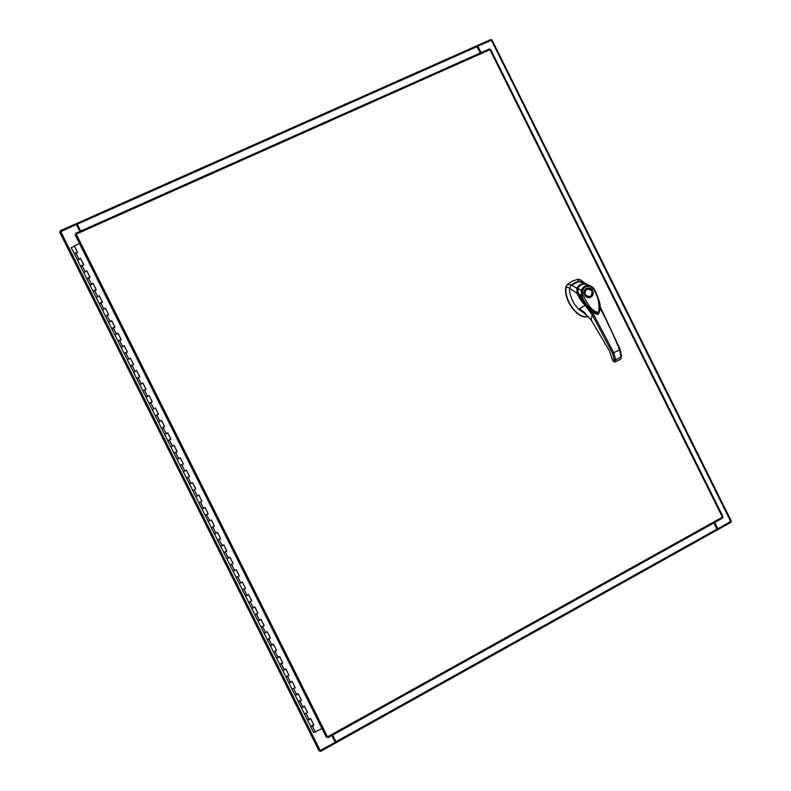 <?xml version="1.0" encoding="UTF-8"?>
<svg xmlns="http://www.w3.org/2000/svg" width="791" height="791" viewBox="0 0 791 791"><rect width="100%" height="100%" fill="white"/><g stroke="black" fill="none" stroke-linecap="round" stroke-linejoin="round"><path stroke-width="1.19" d="M313.78 724.892L310.616 726.425L313.869 725.08L310.764 718.871L307.521 720.215L310.616 718.495M307.58 712.483L304.416 714.016L307.659 712.661L304.565 706.452L301.312 707.816L304.416 706.096M301.371 700.075L298.217 701.607L301.46 700.243L298.355 694.033L295.112 695.408L298.217 693.697M295.172 687.666L292.008 689.198L295.251 687.824L292.136 681.615L288.913 682.999L292.017 681.288M288.962 675.257L285.808 676.789L289.031 675.395L285.927 669.186L282.703 670.58L285.818 668.889M282.753 662.838L279.599 664.381L282.822 662.977L279.717 656.767L276.494 658.171L279.619 656.481M276.366 650.518L273.389 651.962L276.613 650.548L273.508 644.339L270.285 645.753L273.409 644.072M270.156 638.1L267.19 639.553L270.403 638.119L267.289 631.91L264.085 633.344L267.21 631.663M264.135 625.592L260.981 627.134L264.184 625.691L261.079 619.482L257.876 620.925L261 619.254M257.925 613.163L254.771 614.716L257.975 613.262L254.86 607.053L251.667 608.506L254.801 606.845M251.528 600.834L248.562 602.297L251.756 600.834L248.651 594.614L245.457 596.078L248.592 594.427M245.497 588.316L242.343 589.868L245.536 588.395L242.432 582.186L239.238 583.659L242.382 582.018M239.109 575.986L236.133 577.45L239.317 575.967L236.212 569.747L233.029 571.231L236.173 569.599M232.89 563.558L229.924 565.021L233.108 563.528L229.993 557.309L226.819 558.812L229.963 557.18M226.76 550.981L223.715 552.593L226.888 551.09L223.774 544.87L220.6 546.383L223.754 544.762M220.551 538.562L217.495 540.164L220.669 538.651L217.555 532.432L214.391 533.955L217.545 532.343M214.232 526.272L211.276 527.735L214.45 526.213L211.335 519.984L208.171 521.516L211.335 519.914M208.142 513.735L205.116 507.545L201.952 509.088L205.126 507.486M208.201 513.725L205.146 515.248M201.932 501.306L198.887 495.097L195.743 496.649L198.907 495.067M195.575 488.967L192.628 490.44L198.848 502.868L202.002 501.316L198.927 502.819M189.603 484.171L192.609 482.678M183.393 471.743L186.251 470.309M189.593 476.419L186.409 478.001L189.553 476.429L186.439 470.2L183.304 471.782L192.717 490.39M177.174 459.314L180.19 457.831M183.374 463.991L180.19 465.563L183.334 463.971L180.219 457.752L177.085 459.344L183.304 471.782M170.955 446.875L174.02 445.343M177.164 451.552L173.971 453.124L177.105 451.523L173.99 445.293L170.866 446.895L177.085 459.344M164.736 434.437L167.761 432.974M170.945 439.124L167.751 440.676L170.876 439.074L167.771 432.845L164.647 434.457L170.866 446.895M158.516 421.999L161.562 420.436M164.726 426.685L161.532 428.238L164.657 426.616L161.542 420.387L158.418 422.018L164.647 434.457M152.297 409.56L155.135 408.087M158.507 414.247L155.313 415.789L158.427 414.158L155.313 407.929L152.198 409.57L158.418 422.018M146.078 397.122L148.935 395.629M152.287 401.808L149.084 403.341L152.198 401.699L149.084 395.47L145.979 397.122L152.198 409.57M139.859 384.683L142.706 383.17M146.068 389.37L142.864 390.892L145.969 389.241L142.855 383.012L139.75 384.673L145.979 397.122M133.639 372.235L136.487 370.722M139.849 376.931L136.635 378.444L139.74 376.783L136.625 370.544L133.521 372.225L139.75 384.673M127.41 359.786L130.258 358.264M133.63 364.483L130.416 365.996L133.501 364.315L130.386 358.086L127.302 359.767L133.521 372.225M121.191 347.338L124.029 345.815M127.4 352.035L124.187 353.537L127.272 351.857L124.157 345.618L121.072 347.318L127.302 359.767M114.962 334.89L117.8 333.357M121.181 339.586L117.958 341.089L121.043 339.388L117.928 333.149L114.843 334.86L121.072 347.318M108.743 322.441L111.571 320.899M114.952 327.138L111.729 328.631L114.804 326.92L111.689 320.681L108.614 322.402L114.843 334.86M102.514 309.983L105.341 308.431M108.733 314.689L105.5 316.173L108.575 314.452L105.46 308.213L102.385 309.943L108.614 322.402M96.284 297.535L99.112 295.972M102.504 302.241L99.271 303.714L102.336 301.974L99.221 295.735L96.156 297.485L102.385 309.943M90.055 285.076L92.873 283.504M96.284 289.783L93.041 291.246L96.107 289.506L92.982 283.267L89.927 285.017L96.156 297.485M83.836 272.618L86.644 271.036M90.055 277.334L86.812 278.788L89.867 277.028L86.743 270.789L83.698 272.559L89.927 285.017M77.597 260.16L80.593 258.479M83.826 264.876L80.573 266.32L83.628 264.55L80.504 258.311L77.459 260.091L83.698 272.559M74.413 246.13L71.368 247.702M77.597 252.418L74.344 253.852L77.389 252.072L74.265 245.833L79.496 243.499M198.848 502.868L211.355 527.676M211.276 527.735L217.565 540.095M217.495 540.164L223.774 552.523M223.715 552.593L229.983 564.942M229.924 565.021L236.193 577.361M236.133 577.45L242.402 589.779M242.343 589.868L248.611 602.188M248.562 602.297L254.821 614.607M254.771 614.716L261.03 627.016M260.981 627.134L267.229 639.435M267.19 639.553L273.439 651.843M273.389 651.962L279.638 664.242M279.599 664.381L285.838 676.651M285.808 676.789L292.047 689.06M292.008 689.198L298.247 701.459M298.217 701.607L304.446 713.858M304.416 714.016L310.645 726.257M321.967 728.521L313.72 732.624L310.616 726.425M205.067 515.307L208.221 513.764M192.628 490.44L195.782 488.878L192.47 482.747M192.49 482.737L189.524 484.221M574.691 282.802L571.28 284.978L567.434 284.453L572.239 281.171L577.746 279.332L578.478 281.408L574.691 282.802M588.346 316.38C578.745 320.691 563.271 300.649 565.802 287.133L567.434 284.453L566.119 286.975C563.637 300.273 578.646 320.118 588.316 316.36M585.706 283.87L580.545 279.796L577.746 279.332M581.761 281.893L580.545 279.796M565.802 287.133L569.668 287.993M571.527 281.547L567.117 284.622M579.398 281.28L570.627 285.64M593.21 312.307C586.724 307.007 581.721 300.758 578.201 293.58L589.453 309.41M595.079 313.493L596.987 313.879C597.512 314.808 595.415 313.622 590.709 310.339L578.34 293.649M578.201 293.58L577.43 289.901M590.254 296.783L590.205 296.803C584.312 296.477 583.066 293.906 586.487 289.081L586.586 289.022C588.909 288.171 590.758 288.844 592.123 291.058C593.062 293.491 592.479 295.379 590.393 296.714L590.294 296.763C588 297.564 586.18 296.882 584.836 294.697C583.896 292.255 584.48 290.376 586.566 289.031M590.709 297.149C585.548 299.967 581.069 290.969 586.418 288.517C591.589 285.719 596.058 294.697 590.709 297.149M591.984 291.128C592.014 296.892 589.73 298.039 585.142 294.549C585.122 288.774 587.406 287.637 591.984 291.128M597.116 313.889C588.286 309.044 582.008 302.261 578.28 293.53L577.727 288.735M594.249 289.338C597.215 296.417 604.433 308.619 597.235 313.889C590.106 310.003 584.915 303.912 581.662 295.616L578.28 293.53C577.608 291.839 577.46 290.159 577.806 288.478L577.687 288.586C579.724 284.908 582.581 283.465 586.269 284.266L587.772 284.79M582.908 295.023L582.522 290.623L581.336 290.426C582.977 286.411 585.904 284.849 590.116 285.729L594.308 289.298L593.705 289.625C598.362 297.011 599.964 304.614 598.5 312.445C590.679 311.189 586.655 301.638 582.908 295.023L581.662 295.616L581.336 290.426L577.806 288.478C579.309 285.027 582.127 283.623 586.269 284.266L589.285 285.403L586.269 284.266M582.522 290.623C584.015 286.965 586.645 285.65 590.432 286.678L590.501 285.858L589.285 285.403M590.343 285.798L589.414 285.452M590.501 285.858L590.491 285.858C592.716 287.074 593.982 288.221 594.308 289.298C597.966 296.457 599.993 302.785 600.389 308.263C599.212 313.414 598.164 315.283 597.235 313.889M581.869 281.952L578.468 281.408L587.505 284.671L581.553 281.774M584.074 312.198L579.536 308.727L585.053 305.405C581.632 301.697 578.963 297.683 577.054 293.362L576.847 288.29L571.29 284.968L569.649 288.3C568.68 290.663 572.17 308.371 585.439 313.404M577.766 292.818L577.054 293.362L569.649 288.3M577.875 288.072L576.857 288.29C578.468 284.869 581.365 283.425 585.528 283.979L585.528 284.137M585.439 304.98L585.053 305.405L592.291 314.966L591.114 319.791L579.536 308.727L584.816 312.712M601.763 310.092L600.329 307.195M612.036 358.857L613.757 361.586L614.142 359.658L612.521 353.29L592.291 314.966L593.458 314.215L589.552 309.499M591.243 319.969L609.564 351.155L611.937 358.56L609.564 351.155M600.399 308.797L601.19 310.319L601.842 310.092L620.174 349.454L600.31 307.007M614.795 362.051L615.606 359.915L613.826 352.826L593.458 314.215M620.253 359.332L615.091 362.08L613.213 361.23L611.75 358.204M612.521 353.29L619.61 349.859C616.782 342.167 605.244 317.428 601.19 310.319M598.451 313.632C595.93 314.235 593.626 313.414 591.53 311.199M614.142 359.658L615.606 359.915L621.528 356.533L620.174 349.454L619.61 349.859L621.064 357.107L620.559 359.173L620.994 358.679M597.848 313.839L591.579 311.15C594.565 313.592 596.661 314.492 597.848 313.839M621.538 356.464L620.441 359.312L615.2 361.932L613.757 361.586M453.381 65L452.887 64.981M453.727 64.605L454.222 64.625M460.639 61.52L461.143 61.54M460.303 61.916L459.798 61.896M722.845 516.592L722.519 518.135L327.968 737.696L327.523 736.846L326.297 737.172L75.204 234.907L76.203 234.136L75.788 233.246L489.243 49.012L490.677 49.675M326.297 737.172L75.204 234.917M714.718 522.475L717.872 528.813L731.329 521.111L492.071 40.104M492.101 39.975L477.833 46.125L481.076 52.651M714.411 522.643L717.615 529.782L730.914 522.357L730.597 521.714M477.833 46.125L480.76 52.799M79.861 231.437L76.361 224.436L59.681 232.159L319.109 751.005L59.681 232.168M319.109 751.005L335.255 742.334L331.854 735.531L335.255 742.334M79.871 231.427L76.341 223.586L60.165 230.764L60.512 231.466M714.055 522.841L717.249 529.97L336.373 742.581L332.625 735.106M335.819 741.493L335.918 742.848L320.503 751.45L320.157 750.758M80.662 231.071L76.826 223.378L476.528 45.918L480.384 52.967M477.27 46.709L476.904 45.74L490.855 39.55L491.181 40.203M76.806 224.506L77.36 224.466M76.905 223.546L76.341 223.586M312.316 725.94L315.421 732.15M306.107 713.512L309.212 719.721M299.898 701.093L303.002 707.302M293.688 688.674L296.793 694.884M287.479 676.246L290.584 682.455M281.26 663.817L284.365 670.026M275.05 651.389L278.155 657.608M268.831 638.96L271.936 645.169M262.612 626.531L265.727 632.741M256.403 614.093L259.507 620.312M250.183 601.654L253.288 607.874M243.964 589.226L247.079 595.435M237.745 576.787L240.859 583.007M231.526 564.339L234.64 570.558M225.306 551.9L228.421 558.12M219.087 539.462L222.192 545.681M212.858 527.014L215.973 533.233M206.639 514.565L209.753 520.785M200.42 502.117L203.524 508.346M194.191 489.669L197.305 495.888M187.961 477.22L191.076 483.439M181.742 464.762L184.857 470.991M175.513 452.304L178.628 458.533M169.284 439.855L172.398 446.075M163.055 427.397L166.169 433.626M156.826 414.929L159.94 421.158M150.597 402.471L153.711 408.7M144.367 390.012L147.482 396.242M138.128 377.544L141.243 383.773M131.899 365.076L135.014 371.305M125.66 352.608L128.785 358.847M119.431 340.14L122.546 346.369M113.192 327.672L116.317 333.901M106.963 315.194L110.078 321.433M100.724 302.716L103.839 308.955M94.485 290.238L97.6 296.477M88.246 277.76L91.361 284.009M82.007 265.282L85.121 271.521M75.768 252.804L78.882 259.043M590.432 286.678L593.705 289.625M609.515 351.056L591.124 319.93L582.562 310.972M327.523 736.846L722.41 517.176L489.955 49.685L76.203 234.136L327.523 736.846M491.369 40.114L730.775 521.615M320.296 750.689L60.66 231.407M335.948 741.75L717.13 529.041M335.384 741.76L335.839 742.68M477.21 46.59L77.251 224.239M76.885 224.664L76.42 223.734M71.23 247.623L77.459 260.091M590.294 296.763L590.205 296.803C585.676 299.186 581.8 291.147 586.487 289.081M490.707 49.546L722.964 516.652M75.788 233.246L489.243 49.012M722.519 518.135L327.968 737.696M336.373 742.581L717.249 529.97M476.528 45.918L76.826 223.378"/></g></svg>
